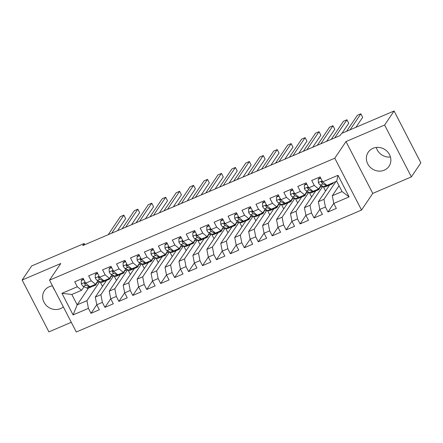 <?xml version="1.0" encoding="UTF-8"?>
<svg xmlns="http://www.w3.org/2000/svg" width="443" height="443" viewBox="0 0 443 443"><rect width="100%" height="100%" fill="white"/><g stroke="black" fill="none" stroke-linecap="round" stroke-linejoin="round"><path stroke-width="0.66" d="M372.978 148.322A12.554 11.557 -146 0 0 368.211 152.237A12.554 11.557 -146 0 0 369.628 166.634A12.554 11.557 -146 0 0 384.258 170.184A12.554 11.557 -146 0 0 389.026 166.269A12.554 11.557 -146 0 0 387.608 151.871A12.554 11.557 -146 0 0 372.978 148.322M376.273 147.453A12.554 11.557 -146 0 0 390.438 156.999M52.49 285.868A12.554 11.557 -146 0 0 49.267 286.726A12.554 11.557 -146 0 0 44.499 290.641A12.554 11.557 -146 0 0 45.917 305.039A12.554 11.557 -146 0 0 60.553 308.588A12.554 11.557 -146 0 0 63.332 306.883M52.673 286.228A12.554 11.557 -146 0 0 54.688 290.137M411.375 176.89L384.618 125.042L346 141.555L372.762 193.403L411.375 176.89L420.85 162.841L394.087 110.994L341.531 133.465L340.13 135.547L82.775 245.577L84.181 243.5L31.625 265.972L22.15 280.02L48.913 331.868L71.29 322.299M372.762 193.403L361.538 210.054L76.301 332.006L49.538 280.159L334.775 158.206L361.538 210.054M88.417 288.16L77.176 304.834L73.089 314.907L88.428 308.35L90.992 313.323L99.359 309.746L96.79 304.773L102.366 302.386L104.936 307.364L113.297 303.787L110.733 298.815L116.31 296.428L118.874 301.401L127.241 297.829L124.671 292.851L130.248 290.47L132.817 295.442L141.179 291.865L138.615 286.892L144.191 284.506L146.755 289.484L155.122 285.907L152.553 280.928L158.129 278.547L160.698 283.52L169.065 279.943L166.496 274.97L172.072 272.583L174.642 277.562L183.003 273.984L180.439 269.012L186.016 266.625L188.58 271.598L196.947 268.021L194.377 263.048L199.954 260.667L202.523 265.639L210.885 262.062L208.321 257.09L213.897 254.703L216.461 259.676L224.828 256.104L222.259 251.126L227.835 248.744L230.404 253.717L238.766 250.14L236.202 245.167L241.778 242.781L244.342 247.759L252.709 244.182L250.14 239.203L255.716 236.822L258.286 241.795L266.653 238.218L264.083 233.245L269.66 230.858L272.229 235.837L280.591 232.259L278.021 227.287L283.603 224.9L286.167 229.873L294.534 226.301L291.965 221.323L297.541 218.942L300.11 223.914L308.472 220.337L305.908 215.364L311.484 212.978L314.048 217.956L322.415 214.379L319.846 209.401L325.422 207.019L327.992 211.992L336.353 208.415L333.789 203.442L332.3 195.756L342.057 191.581L336.702 181.215L326.945 185.384L322.648 181.863L337.987 175.306L349.123 196.886L333.789 203.442M73.089 314.907L61.954 293.327L77.287 286.771L81.584 290.292L84.009 286.699M322.648 181.863L320.084 176.89L311.717 180.462L314.286 185.44L308.71 187.821L306.141 182.848L297.779 186.425L300.343 191.398L294.767 193.785L292.203 188.807L283.836 192.384L286.405 197.362L280.829 199.743L278.259 194.77L269.892 198.348L272.462 203.32L266.885 205.707L264.316 200.729L255.954 204.306L258.524 209.279L252.942 211.665L250.378 206.693L242.011 210.264L244.58 215.243L239.004 217.624L236.435 212.651L228.073 216.228L230.637 221.201L225.061 223.588L222.497 218.609L214.13 222.187L216.699 227.165L211.123 229.546L208.553 224.573L200.192 228.151L202.756 233.123L197.179 235.51L194.615 230.532L186.248 234.109L188.818 239.082L183.241 241.468L180.672 236.496L172.305 240.073L174.874 245.045L169.298 247.427L166.729 242.454L158.367 246.031L160.936 251.004L155.355 253.39L152.791 248.418L144.424 251.989L146.993 256.968L141.417 259.349L138.847 254.376L130.486 257.953L133.05 262.926L127.473 265.313L124.909 260.334L116.542 263.912L119.112 268.89L113.535 271.271L110.966 266.298L102.604 269.876L105.168 274.848L99.592 277.235L97.028 272.257L88.661 275.834L91.23 280.807L85.654 283.193L83.085 278.221L74.717 281.792L77.287 286.771M335.927 181.547L323.933 199.333L318.356 201.715L329.603 185.036M325.422 207.019L323.933 199.333M319.846 209.401L318.356 201.715M337.987 175.306L336.702 181.215M322.831 186.248L309.995 205.292L304.419 207.678L315.66 190.999M319.669 187.45L322.665 186.171M311.484 212.978L309.995 205.292M305.908 215.364L304.419 207.678M314.286 185.44L318.583 188.962L321.003 185.368M318.583 188.962L313.007 191.348L308.71 187.821M308.887 192.212L296.051 211.256L290.475 213.637L301.722 196.958M305.731 193.414L308.727 192.129M297.541 218.942L296.051 211.256M291.965 221.323L290.475 213.637M300.343 191.398L304.64 194.926L307.065 191.326M304.64 194.926L299.064 197.307L294.767 193.785M294.949 198.171L282.108 217.214L276.532 219.601L287.778 202.916M291.787 199.372L294.783 198.093M283.603 224.9L282.108 217.214M278.021 227.287L276.532 219.601M286.405 197.362L290.702 200.884L293.122 197.29M290.702 200.884L285.12 203.265L280.829 199.743M281.006 204.134L268.17 223.172L262.594 225.559L273.84 208.88M277.85 205.336L280.845 204.051M269.66 230.858L268.17 223.172M264.083 233.245L262.594 225.559M272.462 203.32L276.759 206.842L279.184 203.248M276.759 206.842L271.182 209.229L266.885 205.707M267.068 210.093L254.227 229.136L248.65 231.517L259.897 214.838M263.906 211.294L266.902 210.015M255.716 236.822L254.227 229.136M250.14 239.203L248.65 231.517M258.524 209.279L262.815 212.806L265.241 209.212M262.815 212.806L257.239 215.187L252.942 211.665M253.125 216.051L240.289 235.095L234.712 237.481L245.954 220.802M249.968 217.253L252.964 215.974M241.778 242.781L240.289 235.095M236.202 245.167L234.712 237.481M244.58 215.243L248.877 218.764L251.297 215.171M248.877 218.764L243.301 221.151L239.004 217.624M239.187 222.015L226.345 241.058L220.769 243.44L232.016 226.761M236.025 223.217L239.021 221.932M227.835 248.744L226.345 241.058M222.259 251.126L220.769 243.44M230.637 221.201L234.934 224.728L237.359 221.129M234.934 224.728L229.358 227.109L225.061 223.588M225.243 227.973L212.407 247.017L206.831 249.403L218.072 232.725M222.081 229.175L225.077 227.896M213.897 254.703L212.407 247.017M208.321 257.09L206.831 249.403M216.699 227.165L220.996 230.687L223.416 227.093M220.996 230.687L215.42 233.073L211.123 229.546M211.305 233.937L198.464 252.975L192.888 255.362L204.134 238.683M208.144 235.139L211.139 233.854M199.954 260.667L198.464 252.975M194.377 263.048L192.888 255.362M202.756 233.123L207.053 236.645L209.478 233.051M207.053 236.645L201.476 239.032L197.179 235.51M197.362 239.896L184.521 258.939L178.944 261.32L190.191 244.641M194.2 241.097L197.196 239.818M186.016 266.625L184.521 258.939M180.439 269.012L178.944 261.32M188.818 239.082L193.115 242.609L195.535 239.015M193.115 242.609L187.533 244.99L183.241 241.468M183.419 245.854L170.583 264.897L165.006 267.284L176.253 250.605M180.262 247.056L183.258 245.776M172.072 272.583L170.583 264.897M166.496 274.97L165.006 267.284M174.874 245.045L179.171 248.567L181.597 244.973M179.171 248.567L173.595 250.954L169.298 247.427M169.481 251.818L156.639 270.861L151.063 273.242L162.31 256.563M166.319 253.019L169.315 251.74M158.129 278.547L156.639 270.861M152.553 280.928L151.063 273.242M160.936 251.004L165.228 254.531L167.653 250.932M165.228 254.531L159.652 256.912L155.355 253.39M155.537 257.776L142.701 276.82L137.125 279.206L148.372 262.527M152.381 258.978L155.377 257.699M144.191 284.506L142.701 276.82M138.615 286.892L137.125 279.206M146.993 256.968L151.29 260.49L153.71 256.896M151.29 260.49L145.714 262.876L141.417 259.349M141.599 263.74L128.758 282.784L123.182 285.165L134.428 268.486M138.438 264.942L141.433 263.657M130.248 290.47L128.758 282.784M124.671 292.851L123.182 285.165M133.05 262.926L137.347 266.448L139.772 262.854M137.347 266.448L131.77 268.835L127.473 265.313M127.656 269.698L114.82 288.742L109.244 291.129L120.485 274.444M124.494 270.9L127.49 269.621M116.31 296.428L114.82 288.742M110.733 298.815L109.244 291.129M119.112 268.89L123.409 272.412L125.829 268.818M123.409 272.412L117.832 274.793L113.535 271.271M113.718 275.662L100.877 294.7L95.3 297.087L106.547 280.408M110.556 276.858L113.552 275.579M102.366 302.386L100.877 294.7M96.79 304.773L95.3 297.087M105.168 274.848L109.465 278.37L111.891 274.776M109.465 278.37L103.889 280.757L99.592 277.235M99.775 281.621L86.939 300.664L77.176 304.834L71.827 294.468L81.584 290.292M96.613 282.822L99.609 281.543M88.428 308.35L86.939 300.664M91.23 280.807L95.527 284.334L97.947 280.74M95.527 284.334L89.951 286.715L85.654 283.193M384.618 125.042L394.087 110.994M49.538 280.159L60.769 263.507L22.15 280.02M346 141.555L334.775 158.206M84.807 244.713L84.181 243.5M339.045 185.75L332.3 195.756M102.499 286.411L100.107 281.781M116.437 280.452L114.05 275.823M130.38 274.488L127.988 269.859M144.318 268.53L141.932 263.901M158.262 262.572L155.875 257.937M172.205 256.608L169.813 251.978M186.143 250.649L183.756 246.02M200.086 244.686L197.694 240.056M214.024 238.727L211.638 234.098M227.968 232.763L225.576 228.134M241.906 226.805L239.519 222.176M255.849 220.847L253.457 216.217M269.793 214.883L267.4 210.253M283.73 208.924L281.344 204.295M297.674 202.96L295.282 198.331M311.612 197.002L309.225 192.373M325.555 191.044L323.163 186.409M61.954 293.327L71.827 294.468M342.057 191.581L349.123 196.886M90.992 313.323L96.784 304.734M104.936 307.364L110.722 298.776M118.874 301.401L124.666 292.817M132.817 295.442L138.609 286.854M146.755 289.484L152.547 280.895M160.698 283.52L166.49 274.931M174.642 277.562L180.428 268.973M188.58 271.598L194.372 263.009M202.523 265.639L208.31 257.051M216.461 259.676L222.253 251.092M230.404 253.717L236.191 245.129M244.342 247.759L250.134 239.17M258.286 241.795L264.078 233.206M272.229 235.837L278.016 227.248M286.167 229.873L291.959 221.29M300.11 223.914L305.897 215.326M314.048 217.956L319.84 209.367M327.992 211.992L333.778 203.403M83.749 279.511L81.296 280.563L81.346 283.957A4.264 1.429 66.9 0 0 83.334 286.372L86.706 288A12.31 4.125 66.9 0 0 88.39 288.177L91.037 287.042A12.31 4.125 66.9 0 0 91.756 286.405M93.789 285.076A12.31 4.125 66.9 0 0 95.361 285.192A12.31 4.125 66.9 0 0 96.629 282.695M83.55 279.118L81.75 279.882L81.296 280.563M85.344 282.601L84.58 282.972L84.58 283.813A4.264 1.429 66.9 0 0 85.981 285.237L89.353 286.87A12.31 4.125 66.9 0 0 91.037 287.042M117.545 230.714L125.679 218.648L123.874 215.143L111.686 233.217M123.874 215.143L120.385 216.633L108.203 234.707M95.361 285.192L92.714 286.328A12.31 4.125 -113.1 0 1 91.142 286.206M86.402 283.808L85.444 283.343A2.171 0.725 -113.1 0 1 85.084 283.066L84.58 283.813M97.693 273.547L95.234 274.599L95.289 277.999A4.264 1.429 66.9 0 0 97.272 280.413L100.644 282.041A12.31 4.125 66.9 0 0 102.333 282.213L104.98 281.084A12.31 4.125 66.9 0 0 105.7 280.447M107.732 279.112A12.31 4.125 66.9 0 0 109.299 279.234A12.31 4.125 66.9 0 0 110.567 276.737M97.488 273.154L95.688 273.924L95.234 274.599M99.287 276.642L98.518 277.013L98.523 277.855A4.264 1.429 66.9 0 0 99.924 279.278L103.297 280.906A12.31 4.125 66.9 0 0 104.98 281.084M131.488 224.751L139.623 212.684L137.812 209.185L125.629 227.259M137.812 209.185L134.329 210.674L122.141 228.749M109.299 279.234L106.652 280.369A12.31 4.125 -113.1 0 1 105.08 280.247M100.345 277.85L99.387 277.384A2.171 0.725 -113.1 0 1 99.027 277.102L98.523 277.855M111.636 267.589L109.177 268.641L109.227 272.041A4.264 1.429 66.9 0 0 111.215 274.45L114.587 276.083A12.31 4.125 66.9 0 0 116.271 276.255L118.923 275.12A12.31 4.125 66.9 0 0 119.638 274.483M121.67 273.154A12.31 4.125 66.9 0 0 123.243 273.276A12.31 4.125 66.9 0 0 124.511 270.773M111.431 267.195L109.631 267.965L109.177 268.641M113.231 270.679L112.461 271.05L112.461 271.891A4.264 1.429 66.9 0 0 113.862 273.32L117.234 274.948A12.31 4.125 66.9 0 0 118.923 275.12M145.426 218.792L153.56 206.726L151.755 203.221L139.567 221.295M151.755 203.221L148.272 204.716L136.084 222.785M123.243 273.276L120.596 274.405A12.31 4.125 -113.1 0 1 119.023 274.283M114.283 271.886L113.325 271.426A2.171 0.725 -113.1 0 1 112.965 271.144L112.461 271.891M125.574 261.63L123.115 262.677L123.171 266.077A4.264 1.429 66.9 0 0 125.153 268.491L128.525 270.119A12.31 4.125 66.9 0 0 130.214 270.291L132.861 269.161A12.31 4.125 66.9 0 0 133.581 268.524M135.613 267.195A12.31 4.125 66.9 0 0 137.186 267.312A12.31 4.125 66.9 0 0 138.449 264.814M125.369 261.232L123.575 262.001L123.115 262.677M127.169 264.72L126.399 265.091L126.405 265.933A4.264 1.429 66.9 0 0 127.805 267.356L131.178 268.99A12.31 4.125 66.9 0 0 132.861 269.161M159.369 212.834L167.504 200.768L165.693 197.262L153.511 215.337M165.693 197.262L162.21 198.752L150.027 216.826M137.186 267.312L134.534 268.447A12.31 4.125 -113.1 0 1 132.961 268.325M128.226 265.927L127.268 265.462A2.171 0.725 -113.1 0 1 126.908 265.185L126.405 265.933M139.517 255.666L137.059 256.719L137.108 260.119A4.264 1.429 66.9 0 0 139.096 262.527L142.469 264.161A12.31 4.125 66.9 0 0 144.152 264.333L146.805 263.197A12.31 4.125 66.9 0 0 147.519 262.566M149.551 261.232A12.31 4.125 66.9 0 0 151.124 261.353A12.31 4.125 66.9 0 0 152.392 258.856M139.312 255.273L137.513 256.043L137.059 256.719M141.112 258.756L140.342 259.133L140.342 259.969A4.264 1.429 66.9 0 0 141.743 261.398L145.116 263.026A12.31 4.125 66.9 0 0 146.805 263.197M173.313 206.87L181.447 194.804L179.636 191.304L167.454 209.373M179.636 191.304L176.153 192.794L163.965 210.868M151.124 261.353L148.477 262.483A12.31 4.125 -113.1 0 1 146.904 262.367M142.164 259.963L141.212 259.504A2.171 0.725 -113.1 0 1 140.852 259.221L140.342 259.969M153.455 249.708L150.997 250.76L151.052 254.155A4.264 1.429 66.9 0 0 153.04 256.569L156.412 258.197A12.31 4.125 66.9 0 0 158.096 258.374L160.743 257.239A12.31 4.125 66.9 0 0 161.462 256.602M163.495 255.273A12.31 4.125 66.9 0 0 165.067 255.389A12.31 4.125 66.9 0 0 166.335 252.892M153.25 249.315L151.456 250.079L150.997 250.76M155.05 252.798L154.286 253.169L154.286 254.011A4.264 1.429 66.9 0 0 155.687 255.434L159.059 257.067A12.31 4.125 66.9 0 0 160.743 257.239M187.251 200.912L195.385 188.845L193.58 185.34L181.392 203.415M193.58 185.34L190.091 186.83L177.909 204.904M165.067 255.389L162.415 256.525A12.31 4.125 -113.1 0 1 160.848 256.403M156.108 254.005L155.15 253.54A2.171 0.725 -113.1 0 1 154.79 253.263L154.286 254.011M167.399 243.744L164.94 244.796L164.99 248.196A4.264 1.429 66.9 0 0 166.978 250.611L170.35 252.239A12.31 4.125 66.9 0 0 172.034 252.41L174.686 251.281A12.31 4.125 66.9 0 0 175.4 250.644M177.433 249.309A12.31 4.125 66.9 0 0 179.005 249.431A12.31 4.125 66.9 0 0 180.273 246.934M167.194 243.351L165.394 244.121L164.94 244.796M168.993 246.84L168.224 247.211L168.229 248.052A4.264 1.429 66.9 0 0 169.625 249.475L172.997 251.103A12.31 4.125 66.9 0 0 174.686 251.281M201.194 194.948L209.329 182.881L207.518 179.382L195.335 197.456M207.518 179.382L204.035 180.871L191.847 198.946M179.005 249.431L176.358 250.561A12.31 4.125 -113.1 0 1 174.786 250.445M170.046 248.041L169.093 247.582A2.171 0.725 -113.1 0 1 168.733 247.299L168.229 248.052M181.337 237.786L178.883 238.838L178.933 242.232A4.264 1.429 66.9 0 0 180.921 244.647L184.294 246.28A12.31 4.125 66.9 0 0 185.977 246.452L188.624 245.317A12.31 4.125 66.9 0 0 189.344 244.68M191.376 243.351A12.31 4.125 66.9 0 0 192.949 243.473A12.31 4.125 66.9 0 0 194.217 240.97M181.137 237.393L179.337 238.162L178.883 238.838M182.931 240.876L182.167 241.247L182.167 242.088A4.264 1.429 66.9 0 0 183.568 243.517L186.94 245.145A12.31 4.125 66.9 0 0 188.624 245.317M215.132 188.989L223.266 176.923L221.461 173.418L209.273 191.492M221.461 173.418L217.973 174.907L205.79 192.982M192.949 243.473L190.302 244.602A12.31 4.125 -113.1 0 1 188.729 244.481M183.989 242.083L183.031 241.623A2.171 0.725 -113.1 0 1 182.671 241.341L182.167 242.088M195.28 231.827L192.821 232.874L192.877 236.274A4.264 1.429 66.9 0 0 194.859 238.688L198.231 240.316A12.31 4.125 66.9 0 0 199.92 240.488L202.567 239.358A12.31 4.125 66.9 0 0 203.287 238.722M205.319 237.387A12.31 4.125 66.9 0 0 206.887 237.509A12.31 4.125 66.9 0 0 208.155 235.011M195.075 231.429L193.275 232.198L192.821 232.874M196.875 234.917L196.105 235.288L196.111 236.13A4.264 1.429 66.9 0 0 197.512 237.553L200.884 239.187A12.31 4.125 66.9 0 0 202.567 239.358M229.075 183.025L237.21 170.965L235.399 167.46L223.217 185.534M235.399 167.46L231.916 168.949L219.728 187.024M206.887 237.509L204.24 238.644A12.31 4.125 -113.1 0 1 202.667 238.522M197.932 236.125L196.974 235.659A2.171 0.725 -113.1 0 1 196.614 235.383L196.111 236.13M209.218 225.864L206.765 226.916L206.815 230.316A4.264 1.429 66.9 0 0 208.803 232.725L212.175 234.358A12.31 4.125 66.9 0 0 213.858 234.53L216.511 233.395A12.31 4.125 66.9 0 0 217.225 232.758M219.257 231.429A12.31 4.125 66.9 0 0 220.83 231.551A12.31 4.125 66.9 0 0 222.098 229.053M209.018 225.47L207.219 226.24L206.765 226.916M210.818 228.953L210.048 229.324L210.048 230.166A4.264 1.429 66.9 0 0 211.449 231.595L214.822 233.223A12.31 4.125 66.9 0 0 216.511 233.395M243.013 177.067L251.148 165.001L249.343 161.501L237.155 179.57M249.343 161.501L245.854 162.991L233.671 181.065M220.83 231.551L218.183 232.68A12.31 4.125 -113.1 0 1 216.61 232.564M211.87 230.161L210.912 229.701A2.171 0.725 -113.1 0 1 210.552 229.419L210.048 230.166M223.161 219.905L220.703 220.952L220.758 224.352A4.264 1.429 66.9 0 0 222.74 226.766L226.113 228.394A12.31 4.125 66.9 0 0 227.802 228.566L230.449 227.436A12.31 4.125 66.9 0 0 231.168 226.799M233.201 225.47A12.31 4.125 66.9 0 0 234.773 225.587A12.31 4.125 66.9 0 0 236.036 223.089M222.956 219.506L221.162 220.276L220.703 220.952M224.756 222.995L223.986 223.366L223.992 224.208A4.264 1.429 66.9 0 0 225.393 225.631L228.765 227.265A12.31 4.125 66.9 0 0 230.449 227.436M256.957 171.109L265.091 159.043L263.28 155.537L251.098 173.612M263.28 155.537L259.797 157.027L247.615 175.101M234.773 225.587L232.121 226.722A12.31 4.125 -113.1 0 1 230.548 226.6M225.814 224.202L224.856 223.737A2.171 0.725 -113.1 0 1 224.496 223.46L223.992 224.208M237.105 213.941L234.646 214.993L234.696 218.393A4.264 1.429 66.9 0 0 236.684 220.802L240.056 222.436A12.31 4.125 66.9 0 0 241.74 222.607L244.392 221.478A12.31 4.125 66.9 0 0 245.106 220.841M247.139 219.506A12.31 4.125 66.9 0 0 248.711 219.628A12.31 4.125 66.9 0 0 249.979 217.131M236.9 213.548L235.1 214.318L234.646 214.993M238.699 217.031L237.93 217.408L237.93 218.244A4.264 1.429 66.9 0 0 239.331 219.673L242.703 221.301A12.31 4.125 66.9 0 0 244.392 221.478M270.9 165.145L279.035 153.079L277.224 149.579L265.041 167.653M277.224 149.579L273.741 151.069L261.553 169.143M248.711 219.628L246.064 220.758A12.31 4.125 -113.1 0 1 244.492 220.642M239.752 218.238L238.794 217.779A2.171 0.725 -113.1 0 1 238.439 217.496L237.93 218.244M251.043 207.983L248.584 209.035L248.639 212.43A4.264 1.429 66.9 0 0 250.627 214.844L253.994 216.472A12.31 4.125 66.9 0 0 255.683 216.649L258.33 215.514A12.31 4.125 66.9 0 0 259.05 214.877M261.082 213.548A12.31 4.125 66.9 0 0 262.655 213.664A12.31 4.125 66.9 0 0 263.923 211.167M250.838 207.59L249.044 208.354L248.584 209.035M252.637 211.073L251.873 211.444L251.873 212.286A4.264 1.429 66.9 0 0 253.274 213.714L256.647 215.342A12.31 4.125 66.9 0 0 258.33 215.514M284.838 159.187L292.973 147.12L291.167 143.615L278.979 161.689M291.167 143.615L287.679 145.105L275.496 163.179M262.655 213.664L260.002 214.8A12.31 4.125 -113.1 0 1 258.435 214.678M253.695 212.28L252.737 211.815A2.171 0.725 -113.1 0 1 252.377 211.538L251.873 212.286M264.986 202.019L262.527 203.071L262.577 206.471A4.264 1.429 66.9 0 0 264.565 208.886L267.937 210.514A12.31 4.125 66.9 0 0 269.621 210.685L272.273 209.556A12.31 4.125 66.9 0 0 272.988 208.919M275.02 207.584A12.31 4.125 66.9 0 0 276.593 207.706A12.31 4.125 66.9 0 0 277.861 205.209M264.781 201.626L262.981 202.396L262.527 203.071M266.581 205.115L265.811 205.486L265.817 206.327A4.264 1.429 66.9 0 0 267.212 207.75L270.584 209.384A12.31 4.125 66.9 0 0 272.273 209.556M298.781 153.223L306.916 141.162L305.105 137.657L292.923 155.731M305.105 137.657L301.622 139.146L289.434 157.221M276.593 207.706L273.946 208.841A12.31 4.125 -113.1 0 1 272.373 208.719M267.633 206.322L266.68 205.857A2.171 0.725 -113.1 0 1 266.321 205.574L265.817 206.327M278.924 196.061L276.471 197.113L276.521 200.513A4.264 1.429 66.9 0 0 278.509 202.922L281.881 204.555A12.31 4.125 66.9 0 0 283.564 204.727L286.211 203.592A12.31 4.125 66.9 0 0 286.931 202.955M288.963 201.626A12.31 4.125 66.9 0 0 290.536 201.748A12.31 4.125 66.9 0 0 291.804 199.245M278.725 195.668L276.925 196.437L276.471 197.113M280.519 199.151L279.754 199.522L279.754 200.363A4.264 1.429 66.9 0 0 281.155 201.792L284.528 203.42A12.31 4.125 66.9 0 0 286.211 203.592M312.719 147.264L320.854 135.198L319.049 131.693L306.861 149.767M319.049 131.693L315.56 133.188L303.377 151.257M290.536 201.748L287.884 202.877A12.31 4.125 -113.1 0 1 286.316 202.756M281.576 200.358L280.618 199.898A2.171 0.725 -113.1 0 1 280.258 199.616L279.754 200.363M292.867 190.102L290.409 191.149L290.464 194.549A4.264 1.429 66.9 0 0 292.446 196.963L295.819 198.591A12.31 4.125 66.9 0 0 297.508 198.763L300.155 197.633A12.31 4.125 66.9 0 0 300.869 196.997M302.907 195.668A12.31 4.125 66.9 0 0 304.474 195.784A12.31 4.125 66.9 0 0 305.742 193.286M292.662 189.704L290.863 190.473L290.409 191.149M294.462 193.192L293.692 193.563L293.698 194.405A4.264 1.429 66.9 0 0 295.099 195.828L298.471 197.462A12.31 4.125 66.9 0 0 300.155 197.633M326.663 141.306L334.797 129.24L332.986 125.734L320.804 143.809M332.986 125.734L329.503 127.224L317.315 145.298M304.474 195.784L301.827 196.919A12.31 4.125 -113.1 0 1 300.254 196.797M295.52 194.399L294.562 193.934A2.171 0.725 -113.1 0 1 294.202 193.657L293.698 194.405M306.805 184.138L304.352 185.191L304.402 188.591A4.264 1.429 66.9 0 0 306.39 190.999L309.762 192.633A12.31 4.125 66.9 0 0 311.446 192.805L314.098 191.669A12.31 4.125 66.9 0 0 314.812 191.038M316.845 189.704A12.31 4.125 66.9 0 0 318.417 189.826A12.31 4.125 66.9 0 0 319.685 187.328M306.606 183.745L304.806 184.515L304.352 185.191M308.406 187.228L307.636 187.605L307.636 188.441A4.264 1.429 66.9 0 0 309.037 189.87L312.409 191.498A12.31 4.125 66.9 0 0 314.098 191.669M342.007 133.26L348.735 123.276L346.93 119.776L334.742 137.851M346.93 119.776L343.441 121.266L331.259 139.34M318.417 189.826L315.77 190.955A12.31 4.125 -113.1 0 1 314.198 190.839M309.458 188.436L308.5 187.976A2.171 0.725 -113.1 0 1 308.14 187.694L307.636 188.441M320.749 178.18L318.29 179.232L318.345 182.627A4.264 1.429 66.9 0 0 320.328 185.041L323.7 186.669A12.31 4.125 66.9 0 0 325.389 186.846L328.036 185.711A12.31 4.125 66.9 0 0 328.756 185.074M330.788 183.745A12.31 4.125 66.9 0 0 332.361 183.862A12.31 4.125 66.9 0 0 333.357 182.643M320.544 177.787L318.75 178.551L318.29 179.232M322.343 181.27L321.574 181.641L321.579 182.483A4.264 1.429 66.9 0 0 322.98 183.906L326.353 185.539A12.31 4.125 66.9 0 0 328.036 185.711M355.945 127.302L362.679 117.317L360.868 113.812L350.086 129.805M360.868 113.812L357.385 115.302L346.603 131.294M332.361 183.862L329.708 184.997A12.31 4.125 -113.1 0 1 328.136 184.875M323.401 182.477L322.443 182.012A2.171 0.725 -113.1 0 1 322.083 181.735L321.579 182.483M85.161 282.241L81.346 283.874M89.353 286.87L86.706 288M85.981 285.237L83.334 286.372M99.105 276.282L95.284 277.916M103.297 280.906L100.644 282.041M99.924 279.278L97.272 280.413M113.043 270.319L109.227 271.952M117.234 274.948L114.587 276.083M113.862 273.32L111.215 274.45M126.986 264.36L123.165 265.994M131.178 268.99L128.525 270.119M127.805 267.356L125.153 268.491M140.924 258.402L137.108 260.03M145.116 263.026L142.469 264.161M141.743 261.398L139.096 262.527M154.867 252.438L151.052 254.072M159.059 257.067L156.412 258.197M155.687 255.434L153.04 256.569M168.805 246.48L164.99 248.113M172.997 251.103L170.35 252.239M169.625 249.475L166.978 250.611M182.749 240.516L178.933 242.149M186.94 245.145L184.294 246.28M183.568 243.517L180.921 244.647M196.692 234.557L192.871 236.191M200.884 239.187L198.231 240.316M197.512 237.553L194.859 238.688M210.63 228.599L206.815 230.227M214.822 233.223L212.175 234.358M211.449 231.595L208.803 232.725M224.573 222.635L220.752 224.269M228.765 227.265L226.113 228.394M225.393 225.631L222.74 226.766M238.511 216.677L234.696 218.305M242.703 221.301L240.056 222.436M239.331 219.673L236.684 220.802M252.455 210.713L248.639 212.347M256.647 215.342L253.994 216.472M253.274 213.714L250.627 214.844M266.393 204.755L262.577 206.388M270.584 209.384L267.937 210.514M267.212 207.75L264.565 208.886M280.336 198.796L276.521 200.424M284.528 203.42L281.881 204.555M281.155 201.792L278.509 202.922M294.279 192.832L290.458 194.466M298.471 197.462L295.819 198.591M295.099 195.828L292.446 196.963M308.217 186.874L304.402 188.502M312.409 191.498L309.762 192.633M309.037 189.87L306.39 190.999M322.161 180.91L318.34 182.544M326.353 185.539L323.7 186.669M322.98 183.906L320.328 185.041"/></g></svg>
